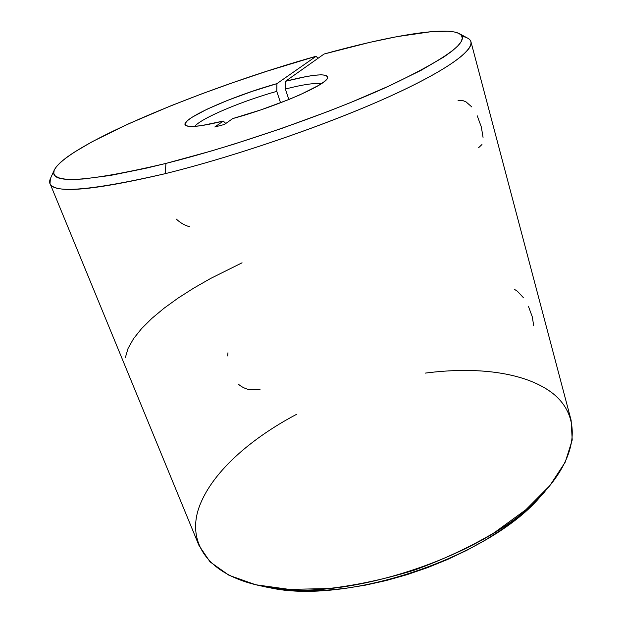 <?xml version="1.0" encoding="UTF-8"?>
<svg xmlns="http://www.w3.org/2000/svg" width="622" height="622" viewBox="0 0 622 622"><rect width="100%" height="100%" fill="white"/><g stroke="black" fill="none" stroke-linecap="round" stroke-linejoin="round"><path stroke-width="0.93" d="M461.99 36.301C467.169 37.289 470.162 39.132 470.963 41.822C473.762 51.152 443.502 72.634 381.955 99.878C320.563 127.059 232.745 156.985 165.281 173.655C238.195 155.671 334.325 122.2 395.864 93.595C457.66 64.898 480.2 44.605 467.674 38.16L459.254 33.596C471.429 40.438 447.824 58.001 388.447 86.279C328.781 113.608 236.274 145.75 165.926 163.423L165.281 173.655C92.74 190.651 54.316 193.924 50.009 183.498L50.405 178.576C43.556 194.429 81.847 192.789 165.281 173.655L165.926 163.423L145.626 168.321L110.273 175.466L83.076 179.004L72.79 179.455L64.742 179.058L58.927 177.876L55.288 175.964L53.749 173.367L54.215 170.171L56.571 166.424L60.692 162.194L66.445 157.545L73.707 152.545L92.227 141.676L128.116 124.019L170.996 105.748L202.134 93.712L234.478 82.081L267.343 71.071L316.178 56.237L317.912 58.382L316.178 56.237L276.922 83.636L316.178 56.237C206.333 87.111 68.436 143.596 54.347 169.86C48.119 184.509 85.315 182.363 165.926 163.423L210.461 151.239L234.059 144.11L282.069 128.287L328.634 111.237L350.458 102.599L389.605 85.75L421.18 70.263L443.984 56.905L451.937 51.183L457.605 46.168L461.034 41.868L462.309 38.307L461.516 35.47L458.795 33.363L454.27 31.955L448.073 31.224L431.24 31.683L396.976 36.651L369.616 42.405L324.078 54.021C387.7 36.325 444.948 26.171 459.254 33.596M176.329 219.092C180.201 222.777 184.617 225.327 189.578 226.735M471.857 106.984L466.026 101.868L463.126 100.694L458.049 100.655M483.053 137.376L481.327 126.974L477.253 115.824M238.249 384.085C241.717 387.094 245.69 388.999 250.176 389.8L260.19 389.846M523.257 297.51L517.387 291.252L514.417 289.308M533.676 325.703L532.346 317.002L528.552 306.646M50.009 183.498L198.986 545.502L210.065 561.884L229.005 575.288L255.626 584.742L289.168 589.384L328.245 588.583C356.437 585.286 385.166 579.121 414.439 570.102C443.206 559.59 469.82 547.127 494.265 532.712L525.862 509.729L549.77 485.751L565.242 462.138L572.217 440.011L571.12 420.262L470.963 41.822M223.282 121.072L214.792 126.997L223.282 121.072C203.036 126.025 190.697 127.58 186.281 125.745C175.598 121.274 230.264 96.62 276.922 83.636L276.782 91.356C241.865 101.106 200.797 118.39 194.787 126.375C200.797 118.39 241.865 101.106 276.782 91.356L280.545 102.793L276.782 91.356L276.922 83.636L252.112 91.387L227.823 100.274L206.877 109.285L191.934 117.333L187.447 120.66L185.263 123.335L185.543 125.255L188.373 126.313L193.737 126.445L201.512 125.605L223.282 121.072L225.802 123.483M324.078 54.021L285.506 81.288L285.389 89.024L288.818 99.528L285.389 89.024C303.272 84.46 315.167 82.742 321.092 83.877C315.167 82.742 303.272 84.46 285.389 89.024L285.506 81.288L324.078 54.021M541.257 495.509L529.905 507.101L516.649 518.538L501.612 529.656L484.966 540.285L466.912 550.26L447.708 559.411L427.625 567.606L406.959 574.697L386.029 580.59L365.145 585.201L344.619 588.466L324.746 590.364L305.806 590.892L288.04 590.084L267.561 587.222M214.792 126.997L224.402 124.47L232.76 118.569L260.921 109.869L288.351 99.714L300.348 94.622L318.565 85.439L324.163 81.7L327.211 78.699L327.67 76.522L325.633 75.223L321.255 74.803L314.755 75.254L306.421 76.529L285.506 81.288C314.234 73.932 328.229 72.914 327.491 78.224C325.438 85.338 275.492 106.961 232.76 118.569L224.402 124.47L214.792 126.997M125.325 357.697L128.062 348.413L133.559 338.663L141.575 328.61L151.846 318.402L164.122 308.178L178.164 298.047L193.73 288.11L210.609 278.462L242.059 262.811M227.955 352.775L227.691 355.932M478.497 147.811L481.98 144.498M425.176 373.122C475.954 366.428 524.027 372.034 551.605 392.49C578.717 412.961 581.368 449.706 546.038 490.12C494.086 554.295 341.447 605.657 261.24 585.971L267.623 587.238C345.257 606.193 491.364 557.024 541.715 494.995L545.758 490.439M261.24 585.971C206.698 574.72 187.276 542.026 198.799 508.042C210.702 473.754 249.01 439.466 296.492 414.369M50.405 178.592L54.347 169.868"/></g></svg>

